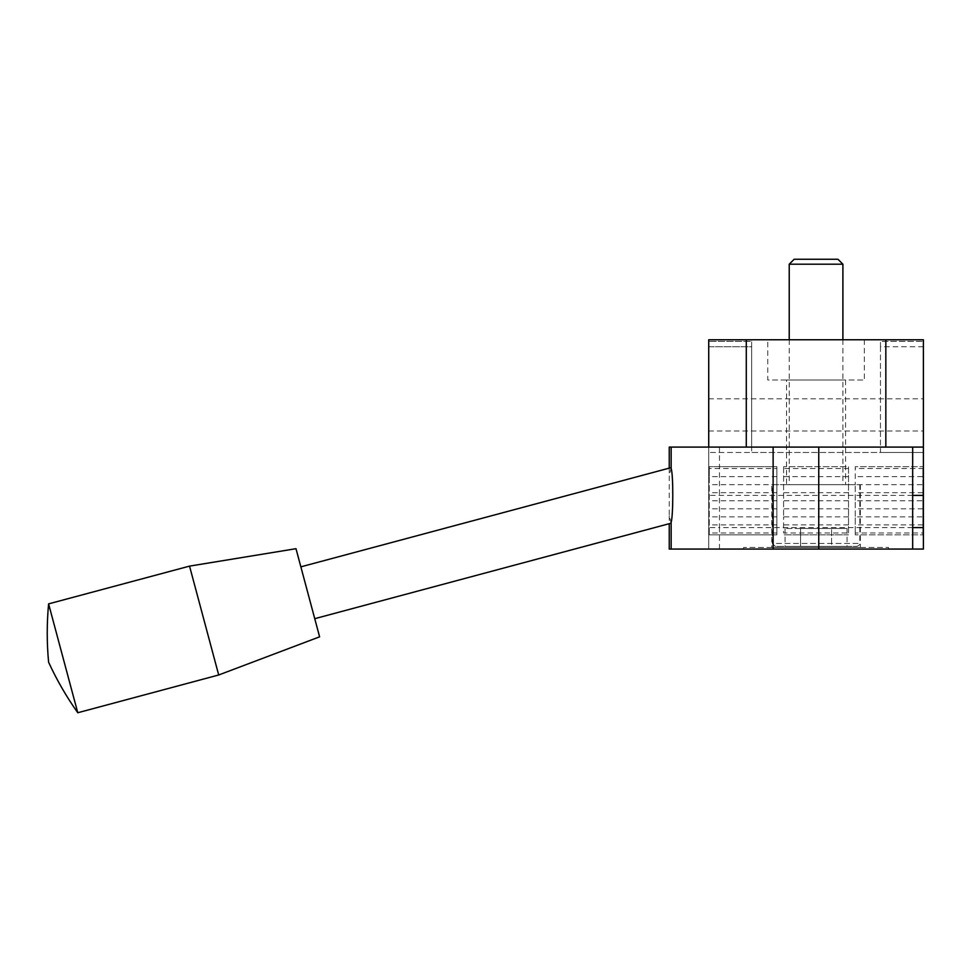 <?xml version="1.0" encoding="UTF-8"?>
<svg xmlns="http://www.w3.org/2000/svg" width="972" height="972" viewBox="0 0 972 972"><rect width="100%" height="100%" fill="white"/><g stroke="black" fill="none" stroke-linecap="round" stroke-linejoin="round"><path stroke-width="0.73" stroke-dasharray="4.86 3.65" d="M300.858 566.846L314.746 618.678L300.858 566.846M671.154 467.617L669.246 476.134L669.246 515.695L671.154 523.179M319.606 636.83L295.998 548.694M218.7 674.981L189.54 566.117M77.772 712.743L48.6 603.879M743.604 549.071L888.517 549.071L743.604 549.071L743.604 547.467L888.517 547.467L743.604 547.467M669.246 549.071L912.672 549.071L708.722 549.071L708.722 341.379L708.722 549.071L923.4 549.071L923.4 339.763L751.66 339.763L751.66 346.737L708.722 346.737M912.672 495.404L818.752 495.404L818.752 447.096L912.672 447.096L708.722 447.096L751.66 447.096L751.66 346.725L708.722 346.725M669.246 447.096L880.462 447.096L880.462 452.466L751.66 452.466L751.66 339.763L708.722 339.763L708.722 447.096M855.239 532.972L855.239 516.873L855.239 534.843L855.239 532.972L922.865 532.972L922.865 534.843L855.239 534.843L922.865 534.843L922.865 468.565L855.239 468.565L855.239 466.694L922.865 466.694L855.239 466.694L855.239 484.663L855.239 468.565M922.865 468.565L922.865 476.62L855.239 476.62M776.883 476.62L709.256 476.62L709.256 466.694L776.883 466.694L776.883 468.565L709.256 468.565L709.256 466.694L776.883 466.694L776.883 484.663L776.883 468.565M848.532 468.565L848.532 516.873L848.532 466.694L783.59 466.694L848.532 466.694L848.532 468.565L783.59 468.565L783.59 466.694L783.59 516.873L783.59 468.565M848.532 532.972L848.532 516.873L848.532 532.972L783.59 532.972L783.59 516.873L783.59 532.972M848.532 534.843L783.59 534.843L848.532 534.843M776.883 532.972L709.256 532.972L709.256 534.843L776.883 534.843L776.883 484.663L776.883 534.843L709.256 534.843L709.256 476.62M776.883 524.916L709.256 524.916M922.865 524.916L855.239 524.916M709.256 532.972L709.256 468.565M776.883 484.663L709.256 484.663M776.883 492.719L709.256 492.719M776.883 500.774L709.256 500.774M776.883 508.818L709.256 508.818M776.883 516.873L709.256 516.873M848.532 516.873L783.59 516.873M848.532 524.916L783.59 524.916M922.865 532.972L922.865 516.873L855.239 516.873L855.239 500.774L855.239 516.873M922.865 508.818L855.239 508.818M922.865 516.873L922.865 500.774L855.239 500.774L855.239 484.663L855.239 500.774M848.532 508.818L783.59 508.818M848.532 500.774L783.59 500.774M800.576 528.501L847.049 528.501L785.072 528.501L800.576 528.501L800.576 546.385L785.072 546.385L847.049 546.385L831.558 546.385L831.558 528.501L831.558 546.385L800.576 546.385L800.576 528.501M785.072 528.501L785.072 546.385M847.049 528.501L847.049 546.385M837.961 259.257L794.16 259.257M842.894 264.202L789.228 264.202M789.228 339.763L789.228 484.663L842.894 484.663L789.228 484.663M786.542 484.663L845.579 484.663L786.542 484.663L786.542 380.016L845.579 380.016L786.542 380.016M772.327 484.663L859.807 484.663L772.327 484.663L772.327 543.433L859.807 543.433L772.327 543.433L775.279 546.385L856.854 546.385L775.279 546.385M767.759 339.763L864.363 339.763L767.759 339.763L767.759 380.016L864.363 380.016L767.759 380.016M771.78 484.663L860.342 484.663L771.78 484.663L771.78 547.467L860.342 547.467L771.78 547.467M923.4 346.725L880.462 346.725L880.462 452.466L923.4 452.466L708.722 452.466L751.66 452.466L751.66 447.096L818.752 447.096M708.722 414.898L708.722 430.997L708.722 414.898M923.4 414.898L923.4 430.997L923.4 414.898M912.672 527.602L818.752 527.602L818.752 495.404L708.722 495.404M719.462 549.071L719.462 527.602L818.752 527.602L818.752 549.071M719.462 447.096L719.462 527.602L708.722 527.602M923.4 346.737L880.462 346.737L880.462 341.379L923.4 341.379L880.462 341.379L880.462 346.725M880.462 346.737L880.462 447.096L923.4 447.096M751.66 346.725L751.66 341.379L708.722 341.379L751.66 341.379L751.66 346.737M922.865 500.774L922.865 484.663L855.239 484.663M922.865 484.663L922.865 476.62M922.865 492.719L855.239 492.719M848.532 492.719L783.59 492.719M848.532 484.663L783.59 484.663M848.532 476.62L783.59 476.62M842.894 339.763L842.894 484.663M859.807 484.663L859.807 543.433C860.293 544.344 859.309 545.328 856.854 546.385M864.363 339.763L864.363 380.016M845.579 380.016L845.579 484.663M860.342 484.663L860.342 547.467M888.517 547.467L888.517 549.071M669.246 468.127L669.246 476.134M669.246 515.695L669.246 523.689M708.722 430.997L923.4 430.997M708.722 398.799L923.4 398.799"/><path stroke-width="1.46" d="M300.858 566.846L671.154 467.617L671.154 468.577L671.154 447.096L669.246 447.096L669.246 468.127M671.154 467.617L671.154 447.096L923.4 447.096L923.4 549.071L671.154 549.071L671.154 522.231L671.154 523.179L314.746 618.678M671.154 522.231C673.268 515.986 673.377 474.433 671.154 468.577M218.7 674.981L189.54 566.117L295.998 548.694L319.606 636.83L218.7 674.981L77.772 712.743C66.473 696.803 56.753 679.963 48.6 662.211C46.778 642.771 46.778 623.319 48.6 603.879L77.772 712.743M189.54 566.117L48.6 603.879M671.154 523.179L671.154 549.071L669.246 549.071L669.246 523.689M842.894 264.202L789.228 264.202L794.16 259.257L837.961 259.257L842.894 264.202L842.894 339.763M789.228 264.202L789.228 339.763M923.4 527.602L912.672 527.602M923.4 495.404L912.672 495.404M923.4 447.096L923.4 339.763L708.722 339.763L708.722 447.096M912.672 549.071L912.672 447.096L912.672 549.071M773.129 549.071L773.129 447.096M818.752 549.071L818.752 447.096M746.289 447.096L746.289 339.763M885.832 447.096L885.832 339.763"/></g></svg>
